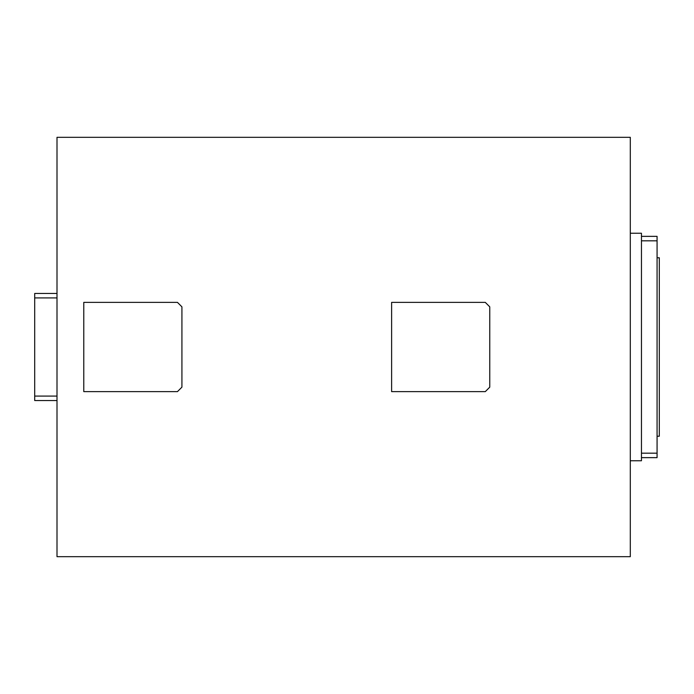 <?xml version="1.0" encoding="UTF-8"?>
<svg xmlns="http://www.w3.org/2000/svg" width="694" height="694" viewBox="0 0 694 694"><rect width="100%" height="100%" fill="white"/><g stroke="black" fill="none" stroke-linecap="round" stroke-linejoin="round"><path stroke-width="1.04" d="M181.923 306.843L181.923 387.157L177.464 391.616L83.774 391.616L83.774 302.384L177.464 302.384L181.923 306.843M489.764 306.843L489.764 387.157L485.306 391.616L391.616 391.616L391.616 302.384L485.306 302.384L489.764 306.843M34.7 297.926L34.7 400.533L57.003 400.533L57.003 556.683L630.299 556.683L630.299 137.317L57.003 137.317L57.003 293.467L34.7 293.467L34.7 297.926L57.003 297.926L57.003 293.467M34.7 396.074L57.003 396.074L57.003 297.926M57.003 400.533L57.003 396.074M657.071 436.231L659.3 436.231L659.3 257.769L657.071 257.769M641.456 457.641L657.071 457.641L657.071 236.359L641.456 236.359M657.071 453.182L641.456 453.182M657.071 240.818L641.456 240.818M630.299 460.764L641.456 460.764L641.456 233.236L630.299 233.236"/></g></svg>

